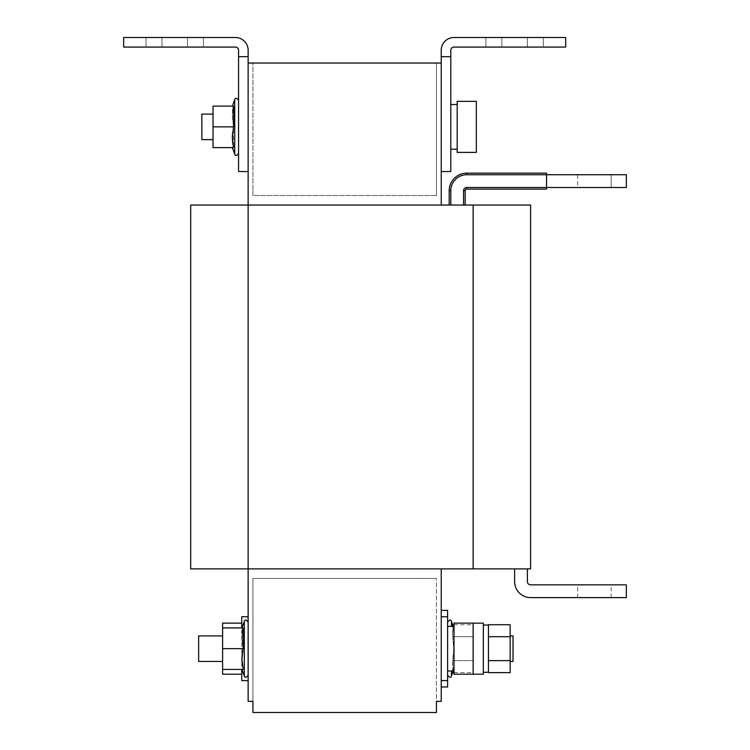<?xml version="1.0" encoding="UTF-8"?>
<svg xmlns="http://www.w3.org/2000/svg" width="750" height="750" viewBox="0 0 750 750"><rect width="100%" height="100%" fill="white"/><g stroke="black" fill="none" stroke-linecap="round" stroke-linejoin="round"><path stroke-width="0.56" stroke-dasharray="3.75 2.81" d="M543.347 47.072L485.906 47.072L501.863 47.072L485.906 47.072L501.863 47.072L485.906 47.072L501.863 47.072L485.906 47.072L501.863 47.072L501.863 37.5L485.906 37.5L543.347 37.5L543.347 47.072L501.863 47.072L501.863 37.5L485.906 37.5L543.347 37.5L485.906 37.5L543.347 37.5L543.347 47.072L501.863 47.072L501.863 37.5L501.863 47.072L501.863 37.5L501.863 47.072L543.347 47.072L543.347 37.5L501.863 37.5L501.863 47.072L543.347 47.072L543.347 37.5L501.863 37.5L501.863 47.072L543.347 47.072M146.006 47.072L203.456 47.072L187.5 47.072L203.456 47.072L187.5 47.072L203.456 47.072L187.5 47.072L203.456 47.072L187.5 47.072L187.5 37.5L203.456 37.5L146.006 37.5L146.006 47.072L187.5 47.072L187.5 37.5L203.456 37.5L146.006 37.5L203.456 37.5L146.006 37.5L146.006 47.072L187.5 47.072L187.5 37.5L187.5 47.072L187.5 37.5L187.5 47.072L146.006 47.072L146.006 37.5L187.5 37.5L187.5 47.072L146.006 47.072L146.006 37.5L187.5 37.5L187.5 47.072L146.006 47.072M611.166 174.731L577.659 174.731L611.166 174.731L577.659 174.731L611.166 174.731L577.659 174.731L611.166 174.731L611.166 187.5L577.659 187.5L611.166 187.5L577.659 187.5L611.166 187.5L577.659 187.5L611.166 187.5L611.166 174.731L611.166 187.5M577.659 174.731L577.659 187.5M594.412 584.841L577.659 584.841L594.412 584.841M594.412 597.609L577.659 597.609L594.412 597.609M510.159 635.906L510.159 661.434L510.159 635.906M483.347 674.203L483.347 623.137M488.456 672.628L488.456 624.712M450.797 126.862L450.797 149.203L450.797 126.862M457.181 126.862L457.181 149.203L457.181 126.862M476.334 101.334L476.334 152.391L476.334 101.334L476.334 152.391L476.334 101.334L457.181 101.334L457.181 152.391L457.181 101.334L457.181 152.391L457.181 101.334L457.181 152.391L476.334 152.391L476.334 101.334L457.181 101.334M476.334 152.391L457.181 152.391M222.609 661.434L222.609 635.906L198.666 635.906L198.666 661.434L198.666 635.906L198.666 661.434L222.609 661.434L222.609 635.906M441.225 648.666L441.225 686.972L441.225 648.666M447.609 680.588L447.609 648.666L447.609 680.588L447.609 648.666L447.609 680.588L441.225 680.588M453.994 648.666L453.994 671.006L453.994 648.666M222.609 627.928L243.103 627.928L222.609 627.928L243.103 627.928L241.931 627.928L243.103 627.928L241.931 627.928L243.103 627.928L243.103 648.666L241.931 638.297L242.269 632.859L241.931 638.297L243.103 648.666L241.931 659.044L243.103 669.412L222.609 669.412L222.609 627.928L222.609 669.412L243.103 669.412L222.609 669.412L222.609 648.666L222.609 669.412M248.138 661.969L248.138 622.078L248.138 661.969M473.137 648.666L473.137 674.203L473.137 623.137L453.994 623.137L453.994 674.203L453.994 623.137L453.994 674.203L473.137 674.203L473.137 648.666M447.609 686.972L447.609 610.369M452.644 672.628L452.644 660.647L453.806 648.666L452.644 636.694L473.137 636.694L473.137 672.628L473.137 636.694L452.644 636.694L452.644 624.712M453.169 671.006L452.644 660.647L453.806 648.666L452.644 636.694L453.169 626.334M241.753 680.588L241.753 669.412M248.138 648.666L248.138 680.588L248.138 648.666M241.753 623.137L241.753 674.203L241.753 623.137M201.862 139.631L213.028 139.631L213.028 114.094L213.028 139.631L213.028 114.094L213.028 139.631L213.028 114.094L201.862 114.094L201.862 139.631L201.862 114.094L201.862 139.631L201.862 114.094L201.862 139.631L213.028 139.631L213.028 114.094L201.862 114.094M233.531 126.862L232.359 116.494L232.697 111.056L232.359 116.494L233.531 126.862L232.359 137.231L233.531 147.609L213.028 147.609L213.028 126.862L213.028 147.609L233.531 147.609L213.028 147.609L213.028 106.116L213.028 147.609L233.531 147.609L213.028 147.609L213.028 126.862L233.531 126.862L233.531 106.116L232.359 106.116L233.531 106.116L232.359 116.494L233.531 126.862L232.359 137.616L233.531 147.609L233.531 106.116L213.028 106.116L213.028 126.862L233.531 126.862L232.566 133.003L233.531 126.862L213.028 126.862M238.566 140.156L238.566 100.275L238.566 140.156M441.225 568.884L436.434 568.884L441.225 568.884L441.225 701.334L436.434 701.334L441.225 701.334L441.225 568.884L436.434 568.884L441.225 568.884L441.225 701.334L436.434 701.334L441.225 701.334L441.225 568.884L441.225 701.334L436.434 701.334L436.434 584.841L436.434 712.5L252.928 712.5L252.928 701.334L248.138 701.334L252.928 701.334L252.928 584.841L252.928 701.334L248.138 701.334L252.928 701.334L252.928 578.456L436.434 578.456L252.928 578.456L252.928 584.841L252.928 578.456L436.434 578.456L436.434 584.841L436.434 578.456L436.434 584.841L436.434 578.456L252.928 578.456L252.928 701.334L248.138 701.334L248.138 568.884L252.928 568.884L248.138 568.884L248.138 701.334L248.138 568.884L190.688 568.884L190.688 205.05L190.688 568.884L190.688 205.05L190.688 568.884L530.588 568.884L248.138 568.884L248.138 701.334L248.138 568.884L441.225 568.884L190.688 568.884L190.688 205.05L530.588 205.05L190.688 205.05L530.588 205.05L190.688 205.05L530.588 205.05L530.588 568.884L530.588 205.05L530.588 568.884L473.137 568.884L530.588 568.884L530.588 205.05L530.588 568.884L248.138 568.884L473.137 568.884L473.137 205.05M527.391 568.884L514.631 568.884L527.391 568.884L514.631 568.884L527.391 568.884L514.631 568.884L527.391 568.884L527.391 581.653A3.188 3.188 0 0 0 530.588 584.841A3.188 3.188 0 0 1 527.391 581.653L527.391 568.884L527.391 581.653A3.188 3.188 0 0 0 530.588 584.841L626.334 584.841L530.588 584.841A3.188 3.188 0 0 1 527.391 581.653A3.188 3.188 0 0 0 530.588 584.841L626.334 584.841L530.588 584.841L626.334 584.841L626.334 597.609L530.588 597.609A15.956 15.956 0 0 1 514.631 581.653L514.631 568.884L514.631 581.653A15.956 15.956 0 0 0 530.588 597.609L626.334 597.609L626.334 584.841L626.334 597.609L530.588 597.609A15.956 15.956 0 0 1 514.631 581.653L514.631 568.884L514.631 581.653A15.956 15.956 0 0 0 530.588 597.609L626.334 597.609L626.334 584.841L626.334 597.609L530.588 597.609A15.956 15.956 0 0 1 514.631 581.653L514.631 568.884M466.753 173.138A17.55 17.55 0 0 0 449.203 190.688A17.55 17.55 0 0 1 466.753 173.138A17.55 17.55 0 0 0 449.203 190.688A17.55 17.55 0 0 1 466.753 173.138A17.55 17.55 0 0 0 449.203 190.688L450.797 190.688A15.956 15.956 0 0 1 466.753 174.731L546.544 174.731L466.753 174.731L466.753 173.138L466.753 174.731L546.544 174.731L466.753 174.731L466.753 173.138L466.753 174.731L466.753 173.138L546.544 173.138L466.753 173.138L546.544 173.138L466.753 173.138L546.544 173.138L546.544 187.5L466.753 187.5L466.753 189.094L466.753 187.5L466.753 189.094L546.544 189.094L466.753 189.094L546.544 189.094L466.753 189.094L546.544 189.094L546.544 174.731L546.544 187.5L626.334 187.5L626.334 174.731L546.544 174.731L546.544 189.094L546.544 173.138L546.544 187.5L546.544 174.731L626.334 174.731L626.334 187.5L626.334 174.731L546.544 174.731L626.334 174.731L626.334 187.5L546.544 187.5L546.544 174.731L546.544 189.094L546.544 187.5L626.334 187.5L546.544 187.5L546.544 174.731L546.544 187.5L626.334 187.5L626.334 174.731L466.753 174.731A15.956 15.956 0 0 0 450.797 190.688L450.797 205.05L449.203 205.05L465.159 205.05L449.203 205.05L465.159 205.05L449.203 205.05L465.159 205.05L450.797 205.05L450.797 190.688L449.203 190.688L449.203 205.05M252.928 205.05L441.225 205.05L252.928 205.05M436.434 568.884L252.928 568.884L436.434 568.884M248.138 171.544L248.138 56.653L238.566 56.653L238.566 171.544L248.138 171.544L248.138 63.028L248.138 568.884L248.138 171.544L248.138 568.884L473.137 568.884M450.797 56.653L441.225 56.653L441.225 205.05L441.225 171.544L441.225 205.05L441.225 171.544L450.797 171.544L450.797 50.269A3.188 3.188 0 0 1 453.994 47.072L565.688 47.072L565.688 37.5L453.994 37.5A12.769 12.769 0 0 0 441.225 50.269L441.225 56.653M233.531 147.609L232.678 142.481M233.531 106.116L213.028 106.116L233.531 106.116M436.434 195.478L252.928 195.478L252.928 190.688L252.928 195.478L252.928 190.688L252.928 195.478L436.434 195.478L252.928 195.478L436.434 195.478L436.434 190.688L436.434 195.478M222.609 674.203L222.609 623.137M441.225 63.028L436.434 63.028L441.225 63.028L436.434 63.028L441.225 63.028L436.434 63.028L436.434 190.688L436.434 63.028L436.434 190.688L436.434 63.028L252.928 63.028L252.928 190.688L252.928 63.028L252.928 190.688L252.928 63.028L248.138 63.028M241.753 627.928L241.753 616.753M453.994 672.628L473.137 672.628M452.644 660.647L473.137 660.647L452.644 660.647M453.994 624.712L473.137 624.712M447.609 616.753L447.609 648.666L447.609 616.753L447.609 648.666L447.609 616.753L441.225 616.753M483.347 648.666L483.347 625.05L483.347 648.666M243.103 648.666L222.609 648.666L243.103 648.666L242.147 654.806L243.103 648.666L222.609 648.666M241.931 669.412L243.103 669.412L242.231 664.078L243.103 669.412L241.931 669.412L244.313 675.938L244.313 621.403L244.313 675.938L244.313 621.403L241.931 627.928M441.225 205.05L441.225 171.544M248.138 56.653L248.138 50.269A12.769 12.769 0 0 0 235.369 37.5L123.666 37.5L123.666 47.072L235.369 47.072A3.188 3.188 0 0 1 238.566 50.269L238.566 56.653M466.753 189.094A1.594 1.594 0 0 0 465.159 190.688L463.566 190.688A3.188 3.188 0 0 1 466.753 187.5L546.544 187.5L466.753 187.5A3.188 3.188 0 0 0 463.566 190.688L465.159 190.688A1.594 1.594 0 0 1 466.753 189.094L466.753 187.5L546.544 187.5L466.753 187.5L466.753 189.094A1.594 1.594 0 0 0 465.159 190.688A1.594 1.594 0 0 1 466.753 189.094A1.594 1.594 0 0 0 465.159 190.688A1.594 1.594 0 0 1 466.753 189.094A1.594 1.594 0 0 0 465.159 190.688L465.159 205.05M488.456 636.694L488.456 637.378L488.456 636.694L510.159 636.694L510.159 624.712M513.028 661.434L513.028 635.906M510.159 672.628L510.159 636.694M488.456 660.647L510.159 660.647M527.391 47.072L527.391 37.5L527.391 47.072M161.972 47.072L161.972 37.5L161.972 47.072M451.434 675.938L451.434 671.006M234.731 99.6L232.359 106.116L234.731 99.6L234.731 154.125L234.731 99.6L234.731 154.125L234.731 99.6L234.731 154.125L232.359 147.609L234.731 154.125M451.434 626.334L451.434 621.403M465.159 190.688L463.566 190.688A3.188 3.188 0 0 1 466.753 187.5A3.188 3.188 0 0 0 463.566 190.688L463.566 205.05M466.753 174.731A15.956 15.956 0 0 0 450.797 190.688A15.956 15.956 0 0 1 466.753 174.731A15.956 15.956 0 0 0 450.797 190.688L449.203 190.688L450.797 190.688L450.797 205.05L450.797 190.688L449.203 190.688M450.797 190.688L450.797 205.05M466.753 187.5A3.188 3.188 0 0 0 463.566 190.688M577.659 597.609L577.659 584.841M450.797 149.203L457.181 149.203L450.797 149.203M447.609 671.006L453.994 671.006M447.609 626.334L453.994 626.334M450.797 104.522L457.181 104.522L450.797 104.522M611.166 597.609L611.166 584.841M203.456 37.5L203.456 47.072L203.456 37.5M485.906 37.5L485.906 47.072L485.906 37.5"/><path stroke-width="1.12" d="M510.159 661.434L513.028 661.434L513.028 635.906L510.159 635.906M488.456 636.694L488.456 672.628L510.159 672.628L510.159 624.712L488.456 624.712L488.456 636.694L510.159 636.694M476.334 152.391L476.334 101.334L457.181 101.334L457.181 152.391L476.334 152.391M222.609 635.906L198.666 635.906L198.666 661.434L222.609 661.434M441.225 610.369L447.609 610.369L447.609 686.972L441.225 686.972M241.753 623.137L222.609 623.137L222.609 627.928L243.103 627.928L242.269 632.859L243.103 627.928L243.103 648.666L241.931 659.044L243.103 669.412L241.931 669.412L244.313 675.938L244.313 621.403C244.838 619.369 246.112 619.594 248.138 622.078C246.131 619.584 244.856 619.359 244.313 621.403L241.931 627.928M473.137 623.137L483.347 623.137L483.347 674.203L473.137 674.203L473.137 623.137L453.994 623.137L453.994 674.203L473.137 674.203M453.169 671.006L452.644 672.628L453.994 672.628M241.753 669.412L241.753 680.588L248.138 680.588M243.103 648.666L222.609 648.666L222.609 674.203L241.753 674.203M213.028 114.094L201.862 114.094L201.862 139.631L213.028 139.631M233.531 126.862L232.359 137.231L233.531 147.609L213.028 147.609L213.028 106.116L233.531 106.116L232.697 111.056L233.522 106.144L233.531 126.862L213.028 126.862M530.588 568.884L190.688 568.884L190.688 205.05L530.588 205.05L530.588 568.884M238.566 56.653L248.138 56.653L248.138 50.269A12.769 12.769 0 0 0 235.369 37.5L123.666 37.5L123.666 47.072L235.369 47.072A3.188 3.188 0 0 1 238.566 50.269L238.566 171.544L248.138 171.544L248.138 701.334L252.928 701.334L252.928 712.5L436.434 712.5L436.434 701.334L441.225 701.334L441.225 568.884M450.797 56.653L441.225 56.653L441.225 50.269A12.769 12.769 0 0 1 453.994 37.5L565.688 37.5L565.688 47.072L453.994 47.072A3.188 3.188 0 0 0 450.797 50.269L450.797 171.544L441.225 171.544L441.225 56.653M232.566 133.003L232.359 137.231L232.566 133.003M232.359 137.616L232.65 142.275L232.359 137.616M232.678 142.481L233.531 147.609M248.138 616.753L241.753 616.753L241.753 627.928M453.169 626.334L452.644 624.712L453.994 624.712M242.147 654.806L241.931 659.044L242.147 654.806M241.941 659.419L242.231 664.078L241.941 659.419M248.138 63.028L441.225 63.028M222.609 648.666L222.609 627.928M241.931 669.412L222.609 669.412M441.225 171.544L441.225 205.05M248.138 56.653L248.138 171.544M466.753 187.5A3.188 3.188 0 0 0 463.566 190.688L465.159 190.688A1.594 1.594 0 0 1 466.753 189.094L466.753 187.5L626.334 187.5L626.334 174.731L546.544 174.731L546.544 189.094L466.753 189.094A1.594 1.594 0 0 0 465.159 190.688L465.159 205.05M449.203 205.05L449.203 190.688A17.55 17.55 0 0 1 466.753 173.138L546.544 173.138L546.544 174.731L466.753 174.731A15.956 15.956 0 0 0 450.797 190.688L450.797 205.05M514.631 568.884L514.631 581.653A15.956 15.956 0 0 0 530.588 597.609L626.334 597.609L626.334 584.841L530.588 584.841A3.188 3.188 0 0 1 527.391 581.653L527.391 568.884M488.456 660.647L510.159 660.647M451.434 671.006L451.434 675.938C451.003 677.981 449.728 677.756 447.609 675.262M232.359 147.609L234.731 154.125L234.731 99.6C235.284 97.556 236.559 97.781 238.566 100.275C236.559 97.781 235.284 97.556 234.731 99.6C235.284 97.556 236.559 97.781 238.566 100.275M473.137 568.884L473.137 205.05M452.644 624.712L451.434 621.403L451.434 626.334M463.566 190.688L463.566 205.05M449.203 190.688L450.797 190.688M466.753 173.138L466.753 174.731M483.347 672.291L488.456 672.291M450.797 149.203L457.181 149.203M441.225 680.588L447.609 680.588M447.609 671.006L453.994 671.006M452.644 672.628L451.434 675.938M232.359 106.116L234.731 99.6M234.731 154.125C235.266 156.169 236.541 155.944 238.566 153.45C236.541 155.944 235.266 156.169 234.731 154.125C235.266 156.169 236.541 155.944 238.566 153.45M451.434 621.403C451.003 619.359 449.728 619.584 447.609 622.078M244.313 675.938C244.838 677.972 246.112 677.747 248.138 675.262C246.112 677.747 244.838 677.972 244.313 675.938M447.609 626.334L453.994 626.334M441.225 616.753L447.609 616.753M450.797 104.522L457.181 104.522M483.347 625.05L488.456 625.05"/></g></svg>
